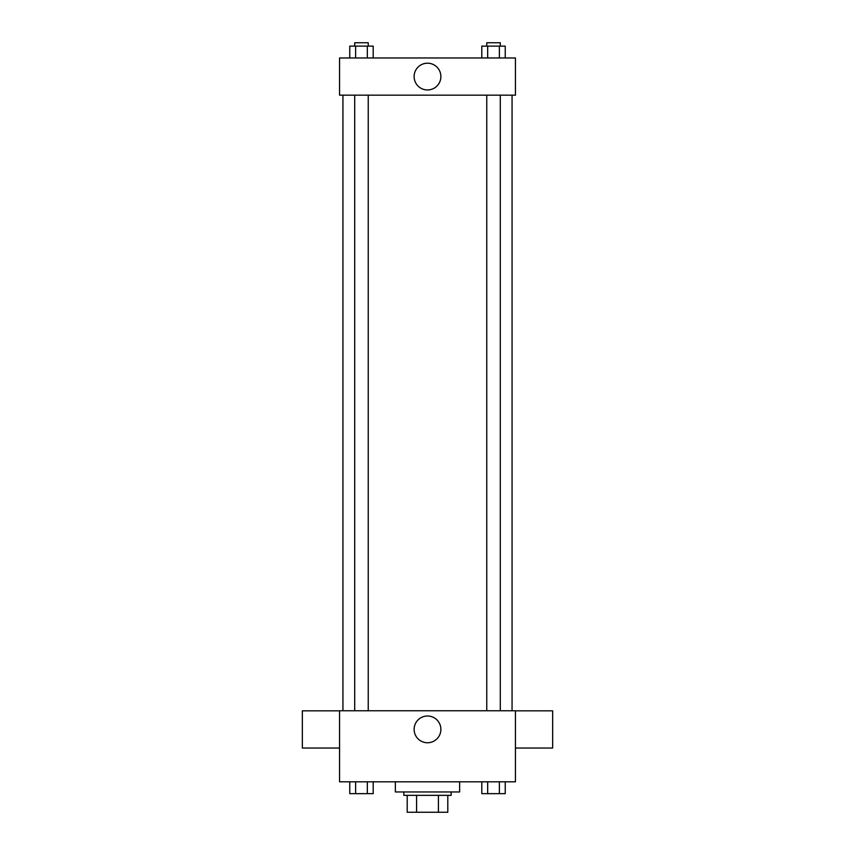 <?xml version="1.0" encoding="UTF-8"?>
<svg xmlns="http://www.w3.org/2000/svg" width="855" height="855" viewBox="0 0 855 855"><rect width="100%" height="100%" fill="white"/><g stroke="black" fill="none" stroke-linecap="round" stroke-linejoin="round"><path stroke-width="1.28" d="M438.412 795.342L438.412 812.25L407.204 812.25L407.204 795.342M438.412 812.25L447.796 812.25L447.796 795.342L447.796 812.25M451.173 791.954L451.173 795.342L403.827 795.342L403.827 791.954M416.588 795.342L416.588 812.25M395.363 781.812L395.363 791.954L459.637 791.954L459.637 781.812M515.447 781.812L339.553 781.812L339.553 710.772L515.447 710.772L515.447 781.812M440.881 729.379A13.381 13.381 0 0 1 420.81 740.964A13.381 13.381 0 0 1 420.81 717.794A13.381 13.381 0 0 1 440.881 729.379M515.447 748.039L552.651 748.039L552.651 710.836L515.447 710.836M339.553 710.836L302.349 710.836L302.349 748.039L339.553 748.039M512.06 95.172L512.06 710.772M486.762 710.772L486.762 95.172M368.238 95.172L368.238 710.772M515.447 95.172L339.553 95.172L339.553 57.969L515.447 57.969L515.447 95.172M440.881 76.576A13.381 13.381 0 0 1 420.81 88.161A13.381 13.381 0 0 1 420.81 64.991A13.381 13.381 0 0 1 440.881 76.576M505.241 57.969L505.241 46.127L481.803 46.127L481.803 57.969M499.384 46.127L499.384 57.969M487.671 46.127L487.671 57.969M486.762 46.127L486.762 42.75L500.293 42.75L500.293 46.127M373.197 57.969L373.197 46.127L349.759 46.127L349.759 57.969M367.329 46.127L367.329 57.969M355.616 46.127L355.616 57.969M354.707 46.127L354.707 42.75L368.238 42.75L368.238 46.127M505.241 781.812L505.241 793.643L481.803 793.643L481.803 781.812M499.384 781.812L499.384 793.643M487.671 781.812L487.671 793.643M500.293 793.643L486.762 793.675M373.197 781.812L373.197 793.643L349.759 793.643L349.759 781.812M367.329 781.812L367.329 793.643M355.616 781.812L355.616 793.643M368.238 793.643L354.707 793.675M342.941 95.172L342.941 710.772M500.293 710.772L500.293 95.172M354.707 95.172L354.707 710.772"/></g></svg>
